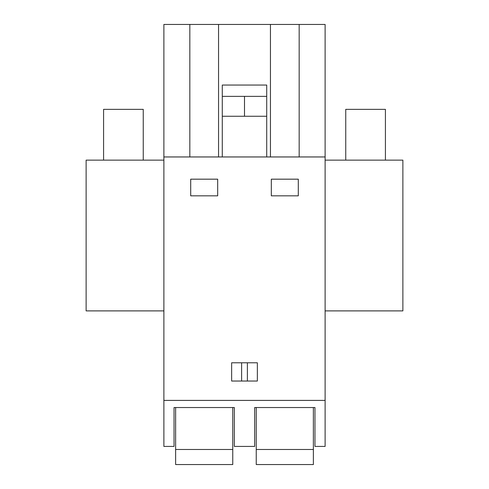 <?xml version="1.0" encoding="UTF-8"?>
<svg xmlns="http://www.w3.org/2000/svg" width="489" height="489" viewBox="0 0 489 489"><rect width="100%" height="100%" fill="white"/><g stroke="black" fill="none" stroke-linecap="round" stroke-linejoin="round"><path stroke-width="0.73" d="M163.882 400.399L163.882 446.42L174.041 446.42L174.041 407.539L234.341 407.539L234.341 446.42L254.659 446.42L254.659 407.539L314.959 407.539L314.959 446.42L325.118 446.42L325.118 400.399L163.882 400.399L163.882 24.45L189.83 24.45L189.83 156.957M163.882 156.957L325.118 156.957L325.118 400.399M271.322 195.838L271.322 179.176L298.296 179.176L298.296 195.838L271.322 195.838M257.355 362.789L257.355 381.035L231.645 381.035L231.645 362.789L257.355 362.789M190.704 195.838L190.704 179.176L217.678 179.176L217.678 195.838L190.704 195.838M189.83 24.45L325.118 24.45L325.118 156.957M163.882 160.135L86.125 160.135L86.125 310.894L163.882 310.894M247.379 381.035L247.379 362.789M241.621 381.035L241.621 362.789M299.17 24.45L299.17 156.957M270.448 24.45L270.448 156.957M218.552 24.45L218.552 156.957M222.281 156.957L222.281 85.049L266.719 85.049L266.719 156.957M325.118 310.894L402.875 310.894L402.875 160.135L325.118 160.135M103.582 160.135L103.582 109.353L143.246 109.353L143.253 160.135M345.747 160.135L345.747 109.353L385.418 109.353L385.418 160.135M175.624 449.477L175.624 464.55L232.758 464.55L232.758 449.477L175.624 449.477L175.624 407.539M232.758 407.539L232.758 449.477M256.242 449.477L256.242 464.55L313.376 464.55L313.376 449.477L256.242 449.477L256.242 407.539M313.376 407.539L313.376 449.477M222.281 116.26L266.719 116.26M222.281 96.364L266.719 96.364M244.5 96.364L244.5 116.26"/></g></svg>
